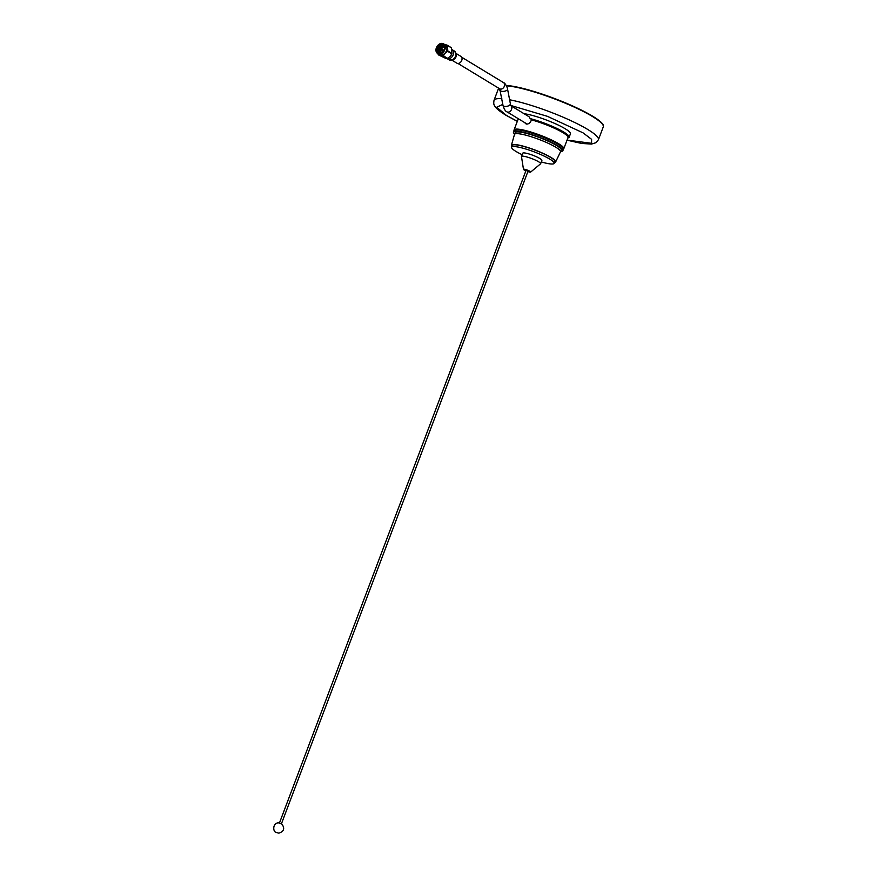 <?xml version="1.0" encoding="UTF-8"?>
<svg xmlns="http://www.w3.org/2000/svg" width="877" height="877" viewBox="0 0 877 877"><rect width="100%" height="100%" fill="white"/><g stroke="black" fill="none" stroke-linecap="round" stroke-linejoin="round"><path stroke-width="1.32" d="M502.817 104.396L496.689 107.246L506.358 115.369L517.331 121.3M567.046 140.09L591.58 143.302L591.602 139.333L583.008 132.833L547.456 116.345L510.557 105.383M592.699 116.641A55.799 8.945 -159.3 0 0 506.457 85.814A55.799 8.945 -159.3 0 1 592.699 116.641A55.799 8.945 -159.3 0 1 603.277 126.88A55.799 8.945 -159.3 0 0 592.699 116.641M560.633 151.469A26.431 4.242 -159.3 0 0 562.902 150.658A26.431 4.242 -159.3 0 0 557.882 145.812A26.431 4.242 -159.3 0 0 530.98 134.356A26.431 4.242 -159.3 0 0 513.451 131.978A26.431 4.242 -159.3 0 0 514.624 134.082M562.902 150.658L563.407 149.309A26.431 4.242 -159.3 0 0 558.397 144.453A26.431 4.242 -159.3 0 0 531.484 132.997A26.431 4.242 -159.3 0 0 513.966 130.618L513.451 131.978M498.816 88.259A55.799 8.945 -159.3 0 0 500.515 91.033M567.024 140.167L581.528 143.433L591.482 144.08L595.965 142.699L598.41 139.761L603.409 126.54A55.799 8.945 -159.3 0 0 592.819 116.301A55.799 8.945 -159.3 0 0 506.248 85.453M514.075 130.421A26.573 4.264 20.7 0 1 514.086 129.895A26.573 4.264 20.7 0 1 523.865 130.136A26.573 4.264 20.7 0 1 550.668 139.575A26.573 4.264 20.7 0 1 563.801 148.684A26.573 4.264 20.7 0 1 563.451 149.079M563.801 148.684L568 137.557A26.573 4.264 -159.3 0 0 567.923 136.79A26.573 4.264 -159.3 0 0 531.407 119.853L530.98 120.971C529.84 123.251 528.228 124.282 526.167 124.03L524.479 122.473M518.307 118.724A26.573 4.264 -159.3 0 0 518.285 118.779L514.086 129.895M567.857 137.963A27.527 4.418 -159.3 0 0 569.151 137.218A27.527 4.418 -159.3 0 0 563.933 132.175A27.527 4.418 -159.3 0 0 530.168 118.592L531.813 119.59M569.151 137.218L570.434 133.83A27.527 4.418 -159.3 0 0 565.216 128.776A27.527 4.418 -159.3 0 0 524.051 113.703M517.649 118.329A27.527 4.418 -159.3 0 0 518.132 119.173M457.915 63.44L499.726 88.818L503.003 105.459C504.198 109.329 505.514 111.456 506.972 111.85A3.64 2.719 -58.8 0 0 507.586 112.103A3.64 2.719 -58.8 0 0 511.565 109.362A3.64 2.719 -58.8 0 0 510.743 105.635L528.995 116.707L530.168 118.592M567.923 136.79L567.485 135.869A25.839 4.144 -159.3 0 0 532.076 119.425L531.407 119.853M451.94 60.173L456.774 63.111A3.946 2.949 -58.8 0 0 460.491 62.333A3.946 2.949 -58.8 0 0 462.004 58.134A3.946 2.949 -58.8 0 0 460.863 56.369L456.029 53.431M449.002 59.789L446.799 58.452A5.13 3.837 -58.8 0 0 451.578 57.29A5.13 3.837 -58.8 0 0 453.486 51.896A5.13 3.837 -58.8 0 0 452.017 49.616L454.33 51.009L456.073 53.65C456.676 58.057 454.33 60.107 449.002 59.789A5.13 3.837 -58.8 0 0 453.837 58.77A5.13 3.837 -58.8 0 0 455.81 53.311A5.13 3.837 -58.8 0 0 454.33 51.009M441.131 48.663L442.205 49.463L441.328 49.934L440.824 49.167M441.328 49.934L442.49 50.647L443.367 50.175L442.041 48.761M443.554 45.078A4.659 3.486 -58.8 0 0 438.105 48.487L443.894 45.461M444.365 46.36L442.348 46.393L439.563 49.189L440.221 53.113L439.487 49.134L442.282 46.349L444.113 46.152L441.306 46.152L438.511 48.652L437.963 51.732A4.659 3.486 -58.8 0 0 438.763 52.971M441.306 46.152L438.971 48.827L439.969 53.135M436.768 47.786A5.032 3.76 121.2 0 1 442.282 43.993A5.032 3.76 121.2 0 1 444.277 49.496A5.032 3.76 121.2 0 1 438.763 53.289A5.032 3.76 121.2 0 1 436.768 47.786M444.211 49.561A4.659 3.486 -58.8 0 0 443.148 44.782A4.659 3.486 -58.8 0 0 437.261 47.972A4.659 3.486 -58.8 0 0 438.314 52.752A4.659 3.486 -58.8 0 0 444.211 49.561M451.819 53.848A5.832 4.363 121.2 0 1 450.219 56.402L451.808 53.837A6.621 4.955 -58.8 0 0 451.874 53.661A6.621 4.955 -58.8 0 0 451.94 53.475L447.818 50.976A6.621 4.955 121.2 0 1 447.752 51.162A6.621 4.955 121.2 0 1 447.687 51.337L451.808 53.837A5.832 4.363 121.2 0 0 451.984 53.376L451.502 47.917A6.621 4.955 -58.8 0 0 451.315 47.687L447.193 45.187A6.621 4.955 121.2 0 1 447.38 45.429L451.502 47.917M446.514 50.669A5.679 4.242 121.2 0 1 439.344 54.56L437.678 53.563A5.679 4.242 121.2 0 1 436.395 47.742A5.679 4.242 121.2 0 1 443.576 43.85A5.679 4.242 121.2 0 1 444.858 49.671A5.679 4.242 121.2 0 1 437.678 53.563C435.946 52.313 435.507 50.362 436.362 47.709C438.237 44.003 440.638 42.721 443.576 43.85L445.231 44.859A5.679 4.242 121.2 0 1 446.514 50.669M437.963 51.732L438.182 48.531L441.493 45.242M440.122 52.686L440.155 50.888M440.298 53.102L440.177 51.228M439.026 52.28L439.278 49.2M439.136 52.434L439.355 49.244M447.248 58.452A6.621 4.955 -58.8 0 0 447.566 58.321L443.444 55.832A6.621 4.955 121.2 0 1 443.126 55.953L447.248 58.452L445.439 58.244L438.445 54.878A6.621 4.955 121.2 0 1 438.259 54.648L437.952 53.727M443.126 55.953L438.445 54.878M447.566 58.321L450.219 56.402A5.832 4.363 121.2 0 1 450.011 56.621L450.219 56.402M447.687 51.337L445.034 53.256L443.444 55.832M447.38 45.429L447.818 50.976M444.321 44.332L447.193 45.187M438.5 54.056A5.832 4.363 -58.8 0 0 440.254 55.087A5.832 4.363 -58.8 0 0 445.034 53.256A5.832 4.363 -58.8 0 0 447.062 47.873A5.832 4.363 -58.8 0 0 444.387 44.343M440.364 53.091L440.079 49.496L442.863 46.7L444.431 46.547M440.66 53.026L440.32 51.864M443.784 46.963L444.496 46.865M439.256 48.246L441.767 46.032L444.146 46.174M440.397 53.08L440.144 49.54L442.94 46.744L444.431 46.58M440.703 53.015L440.418 52.083M526.288 170.478L527.801 171.048M525.882 170.84A3.848 0.614 20.7 0 1 524.216 170.006A3.848 0.614 20.7 0 1 523.481 169.36A3.848 0.614 20.7 0 1 525.882 169.601A3.848 0.614 20.7 0 1 529.96 171.311A3.848 0.614 20.7 0 1 530.651 172.067A3.848 0.614 20.7 0 1 527.877 171.596M523.481 169.36L521.497 156.621A10.239 1.644 20.7 0 1 521.508 156.468A10.239 1.644 20.7 0 1 528.294 157.389A10.239 1.644 20.7 0 1 538.719 161.828A10.239 1.644 20.7 0 1 540.66 163.703A10.239 1.644 20.7 0 1 540.561 163.824L530.651 172.067M521.508 156.468L522.747 153.201A10.239 1.644 20.7 0 1 526.507 153.3A10.239 1.644 20.7 0 1 539.947 158.562A10.239 1.644 20.7 0 1 541.887 160.436L540.66 163.703M522.177 154.714A125.247 125.247 0 0 1 521.618 154.451A22.758 3.651 20.7 0 1 515.928 151.414A22.758 3.651 20.7 0 1 511.609 147.237A22.758 3.651 20.7 0 1 519.984 147.446A22.758 3.651 20.7 0 1 549.868 159.154A22.758 3.651 20.7 0 1 554.187 163.33A22.758 3.651 20.7 0 1 545.812 163.122A22.758 3.651 20.7 0 1 541.909 162.113A125.247 125.247 0 0 1 541.317 161.949M511.609 147.237L512.278 145.472A22.758 3.651 20.7 0 1 527.362 147.522A22.758 3.651 20.7 0 1 550.537 157.389A22.758 3.651 20.7 0 1 554.856 161.565L554.187 163.33M511.916 146.437A23.635 3.793 20.7 0 1 511.434 145.209A23.635 3.793 20.7 0 1 526.978 147.248A23.635 3.793 20.7 0 1 551.194 157.542A23.635 3.793 20.7 0 1 555.656 161.927A23.635 3.793 20.7 0 1 554.494 162.519M511.434 145.209L514.481 134.444A24.589 3.946 20.7 0 1 514.503 134.389A24.589 3.946 20.7 0 1 530.804 136.593A24.589 3.946 20.7 0 1 555.854 147.259A24.589 3.946 20.7 0 1 560.513 151.776A24.589 3.946 20.7 0 1 560.491 151.82L555.656 161.927M514.503 134.389L515.172 132.624A24.589 3.946 20.7 0 1 531.473 134.839A24.589 3.946 20.7 0 1 556.511 145.494A24.589 3.946 20.7 0 1 561.181 150.011L560.513 151.776M281.813 823.963C285.025 828.425 284.038 831.484 278.842 833.15L276.058 832.426C272.385 831.385 272.944 822.144 279.039 822.922L281.945 824.139M598.41 139.761A55.799 8.945 -159.3 0 0 587.831 129.522A55.799 8.945 -159.3 0 0 509.394 99.748M501.841 98.706A55.799 8.945 -159.3 0 0 494.025 100.318L498.618 88.149M499.726 88.818A3.64 2.719 -58.8 0 0 500.339 89.059A3.64 2.719 -58.8 0 0 504.154 86.724A3.64 2.719 -58.8 0 0 503.497 82.602C505.503 82.942 508.101 89.366 507.575 89.18L510.743 105.635M500.405 90.408A3.64 1.513 -9.8 0 0 501.633 91.285A3.64 1.513 -9.8 0 0 505.601 90.934A3.64 1.513 -9.8 0 0 507.575 89.18M503.003 105.459A3.64 1.513 -9.8 0 0 504.231 106.325A3.64 1.513 -9.8 0 0 508.189 105.974A3.64 1.513 -9.8 0 0 510.173 104.22M452.751 59.888A3.946 2.949 -58.8 0 0 456.226 54.626A3.946 2.949 -58.8 0 0 456.15 54.297M451.162 60.173A4.703 3.519 -58.8 0 0 456.062 53.848M441.076 52.894A3.355 2.51 121.2 0 1 440.451 49.55A3.355 2.51 121.2 0 1 444.54 47.161M444.562 47.391A3.168 2.368 -58.8 0 0 440.484 49.518A3.168 2.368 -58.8 0 0 441.274 52.806M436.428 47.709A5.492 4.111 -58.8 0 0 438.61 53.705A5.492 4.111 -58.8 0 0 444.617 49.572A5.492 4.111 -58.8 0 0 442.436 43.565A5.492 4.111 -58.8 0 0 436.428 47.709M494.025 100.318C493.444 104.549 492.644 106.786 505.601 115.062L517.298 121.377M461.686 57.224L503.497 82.602M506.972 111.85L527.143 124.085M441.219 52.982L440.418 49.518C441.548 47.314 442.973 46.558 444.694 47.248M279.456 822.988L526.09 170.281M281.451 823.744L528.086 171.037"/></g></svg>
